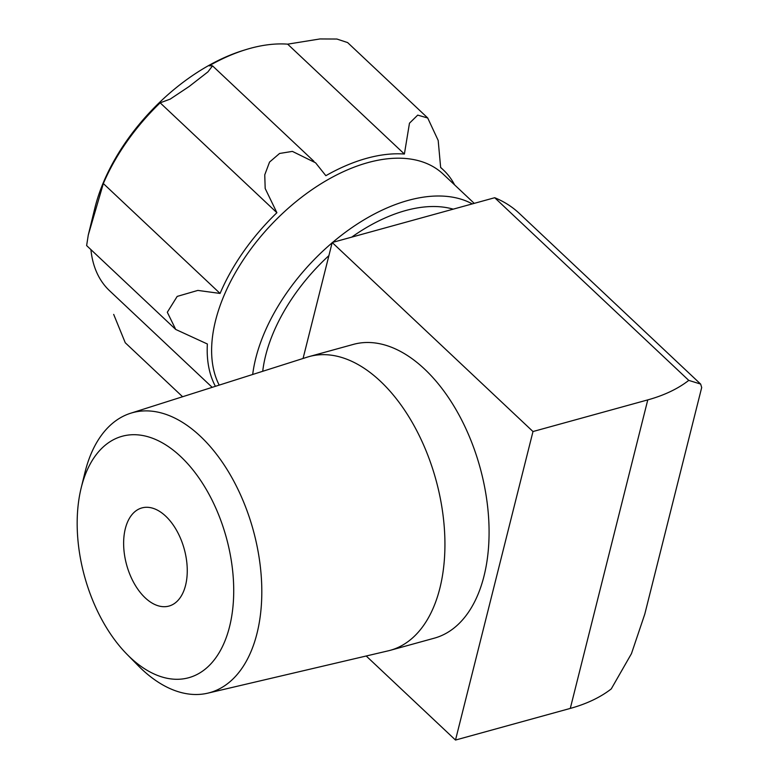 <?xml version="1.0" encoding="UTF-8"?>
<svg xmlns="http://www.w3.org/2000/svg" width="779" height="779" viewBox="0 0 779 779"><rect width="100%" height="100%" fill="white"/><g stroke="black" fill="none" stroke-linecap="round" stroke-linejoin="round"><path stroke-width="1.17" d="M366.208 655.996L455.501 740.05L570.286 708.413A169.676 95.379 14.1 0 0 611.262 688.909L631.457 653.649L644.691 614.417M303.06 358.476L332.195 242.512L532.992 431.537L647.777 399.89A169.676 95.379 -165.9 0 0 688.763 380.386L700.662 384.076L701.684 387.523M332.195 242.512L494.704 197.72L688.763 380.386M455.501 740.05L532.992 431.537M351.719 237.128A142.528 83.061 -46.7 0 1 405.625 210.554A142.528 83.061 -46.7 0 1 453.203 209.152M262.718 371.291A142.528 83.061 -46.7 0 1 328.904 255.619M332.652 242.386A155.196 90.452 -46.7 0 1 408.177 200.398A155.196 90.452 -46.7 0 1 472.269 203.903M252.688 374.475A155.196 90.452 -46.7 0 1 332.107 242.844M219.191 385.118A155.196 90.452 -46.7 0 1 244.1 258.667A155.196 90.452 -46.7 0 1 368.009 162.587A155.196 90.452 -46.7 0 1 443.124 174.077L474.226 203.358M347.551 42.553L336.908 39.038L319.965 38.95L287.665 44.16A158.371 92.292 133.3 0 0 245.589 49.71A158.371 92.292 133.3 0 0 209.123 65.806L212.56 65.825L207.915 71.892L189.151 86.488L170.202 99.108L160.162 102.828A158.371 92.292 133.3 0 0 103.344 183.552L220.077 293.44A158.371 92.292 -46.7 0 1 276.896 212.716L265.181 188.489L264.753 174.837L269.544 162.081L279.564 153.473L292.378 151.389L315.573 162.792L325.856 175.694A158.371 92.292 -46.7 0 1 366.782 158.283A158.371 92.292 -46.7 0 1 404.389 154.038L409.472 123.199L417.719 115.117L427.72 118.009L438.188 140.454L440.651 167.573A158.371 92.292 -46.7 0 1 443.417 170.007A158.371 92.292 -46.7 0 1 454.624 184.905M220.077 293.44L197.856 290.411L177.193 296.409L167.31 312.252L175.723 329.449L207.37 343.997A158.371 92.292 -46.7 0 0 215.413 386.316M287.665 44.16L404.389 154.038M160.162 102.828L276.896 212.716M175.723 329.449L86.625 245.58L88.27 235.054L103.344 183.552M90.919 249.631A158.371 92.292 133.3 0 0 109.586 290.752L212.19 387.338M182.598 396.735L125.263 342.76L113.685 314.404M88.27 235.054L94.892 207.964A155.196 90.452 -46.7 0 1 243.165 50.46L245.589 49.71M494.704 197.72A224.625 130.911 -46.7 0 1 519.311 213.397L700.302 383.765M309.205 356.568L353.354 344.396A152.363 89.419 74.6 0 1 424.545 369.061A152.363 89.419 74.6 0 1 488.939 524.228A152.363 89.419 74.6 0 1 434.331 638.167L390.182 650.338A152.363 89.419 -105.4 0 0 444.79 536.4A152.363 89.419 -105.4 0 0 380.395 381.233A152.363 89.419 -105.4 0 0 309.205 356.568A152.363 89.419 -105.4 0 0 307.267 357.142L130.609 413.25A145.215 85.223 -105.4 0 0 84.911 472.658L81.162 487.975A125.224 73.489 -105.4 0 0 127.016 654.321A125.224 73.489 -105.4 0 0 228.977 628.916A125.224 73.489 -105.4 0 0 180.67 456.543A125.224 73.489 -105.4 0 0 81.162 487.975M127.016 654.321L138.078 665.558A145.215 85.223 -105.4 0 0 207.769 693.164L388.224 650.835A152.363 89.419 -105.4 0 0 390.182 650.338M207.769 693.164A145.215 85.223 -105.4 0 0 261.725 585.662A145.215 85.223 -105.4 0 0 200.31 436.211A145.215 85.223 -105.4 0 0 130.609 413.25M165.703 516.165A50.908 29.875 -105.4 0 0 141.914 507.918A50.908 29.875 -105.4 0 0 126.646 564.931A50.908 29.875 -105.4 0 0 168.965 606.072A50.908 29.875 -105.4 0 0 187.213 568.008A50.908 29.875 -105.4 0 0 165.703 516.165M570.286 708.413L647.777 399.89M440.651 167.407L443.417 170.007M347.57 42.524L427.739 117.989M212.686 66.001L313.976 161.35M644.71 614.427L701.694 387.533"/></g></svg>
